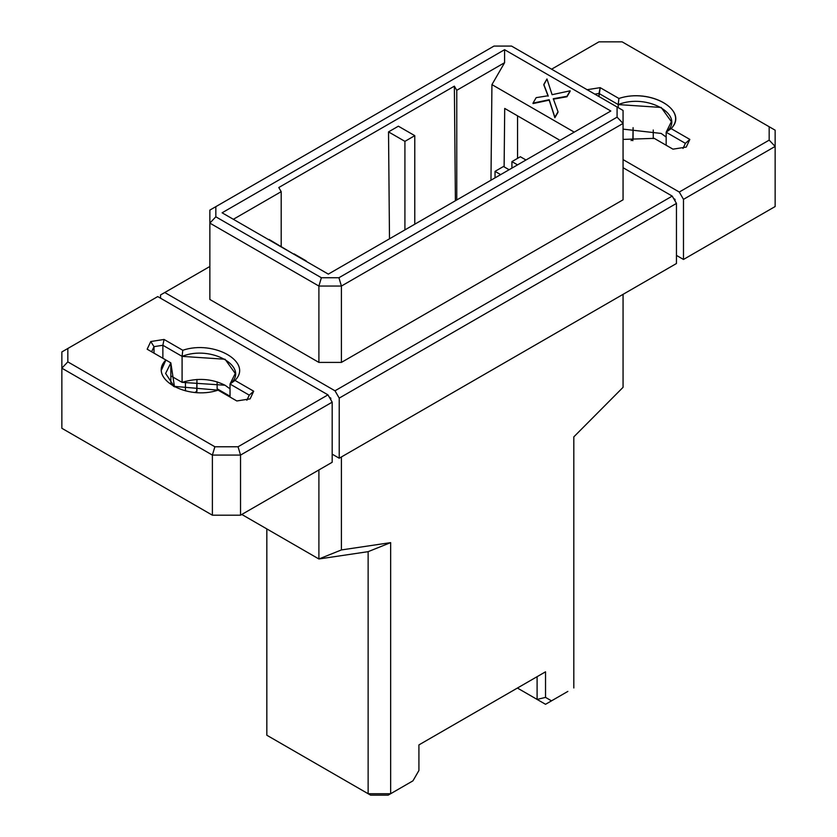 <?xml version="1.0" encoding="UTF-8"?>
<svg xmlns="http://www.w3.org/2000/svg" width="837" height="837" viewBox="0 0 837 837"><rect width="100%" height="100%" fill="white"/><g stroke="black" fill="none" stroke-linecap="round" stroke-linejoin="round"><path stroke-width="1.26" d="M388.525 131.89L404.92 141.359L414.775 135.667L398.37 126.199L388.525 131.89L389.487 238.796L388.525 131.89L398.37 126.199L414.775 135.667L404.92 141.359L388.525 131.89M404.92 229.893L404.92 141.359L404.92 229.893M414.775 224.201L414.775 135.667L414.775 224.201M455.401 200.744L454.365 86.159L278.794 187.519L281.19 191.673L281.19 246.444L281.19 191.673L233.356 219.294L281.19 191.673L278.794 187.519L454.365 86.159L455.401 200.744M456.772 199.959L456.772 90.302L454.365 86.159L456.772 90.302L456.772 199.959M504.711 108.433L504.115 166.866L504.711 108.433L560.005 140.354L504.711 108.433M517.548 158.371L517.548 115.841L517.548 158.371M574.245 132.141L491.936 84.621L490.963 180.217L491.936 84.621L504.596 62.691L456.772 90.302L504.596 62.691L504.596 49.697L610.822 111.018L328.324 274.117L222.098 212.797L504.596 49.697L222.098 212.797L328.324 274.117L610.822 111.018L504.596 49.697L504.596 62.691L491.936 84.621L574.245 132.141M511.553 46.077L493.987 46.077L215.831 206.666L215.831 216.804L321.366 277.738L338.933 277.738L617.089 117.149L617.089 107L511.553 46.077L623.063 110.453L617.089 107L617.089 117.149L338.933 277.738L321.366 277.738L215.831 216.804L215.831 206.666L209.857 210.108L209.857 223.113L215.831 216.804L209.857 223.113L318.897 286.055L321.366 277.738L318.897 286.055L341.402 286.055L338.933 277.738L341.402 286.055L623.063 123.447L617.089 117.149L623.063 123.447L623.063 110.453L623.063 199.802L623.063 123.447L341.402 286.055L318.897 286.055L318.897 362.411L341.402 362.411L341.402 286.055L341.402 362.411L623.063 199.802L341.402 362.411L318.897 362.411L318.897 286.055L209.857 223.113L209.857 210.108L493.987 46.077L511.553 46.077M368.134 551.667L318.897 558.98L241.799 514.462L318.897 558.98L368.134 551.667L390.649 542.627L341.402 549.94L318.897 558.98L341.402 549.94L341.402 456.96L341.402 549.94L390.649 542.627L368.134 551.667L368.134 793.727L368.134 551.667M266.836 528.921L266.836 735.242L370.603 795.15L368.134 793.727L390.649 793.727L390.649 542.627L390.649 793.727L368.134 793.727L370.603 795.15L266.836 735.242L266.836 528.921M567.852 691.414L545.536 704.294L517.402 688.045L545.536 704.294L517.402 688.045L537.103 699.418L537.103 676.673L418.918 744.909L418.918 770.5L412.955 780.837L388.169 795.15L370.603 795.15L388.169 795.15L412.955 780.837L390.649 793.727L412.955 780.837L418.918 770.5L418.918 744.909L537.103 676.673L537.103 699.418L545.536 704.294L551.51 700.851L545.536 697.399L537.103 699.418L545.536 697.399L545.536 671.808L418.918 744.909L545.536 671.808L545.536 697.399L551.51 700.851L545.536 704.294L567.852 691.414M209.857 299.458L209.857 223.113L209.857 299.458L318.897 362.411L209.857 299.458M500.662 174.619L495.033 171.365L495.033 177.862L495.033 171.365L503.476 166.49L509.105 169.744L503.476 166.49L495.033 171.365L500.662 174.619M517.548 164.868L511.92 161.625L511.92 168.122L511.92 161.625L520.352 156.749L525.981 159.993L520.352 156.749L511.92 161.625L517.548 164.868M623.063 387.332L573.816 436.872L573.816 687.972L573.816 436.872L623.063 387.332L623.063 294.342L623.063 387.332M318.897 469.955L318.897 558.98L318.897 469.955M230.029 396.236L217.128 388.776L230.029 396.236M220.78 390.889L220.78 391.706L220.78 390.889M164.774 292.521L160.547 294.948L160.547 298.202L160.547 294.948L209.857 266.48L164.774 292.521L334.999 390.795L164.774 292.521M329.37 397.293L330.782 398.109L330.782 399.73L330.782 398.109L329.37 397.293M332.184 454.156L339.226 458.216L339.226 398.109L334.999 390.795L339.226 398.109L676.453 203.412L672.226 196.099L334.999 390.795L672.226 196.099L676.453 203.412L676.453 263.519L339.226 458.216L332.184 454.156M623.063 167.714L672.226 196.099L623.063 167.714M673.639 198.536L675.04 199.352L675.04 200.974L675.04 199.352L674.34 199.761L675.04 199.352L673.639 198.536M676.453 255.4L683.484 259.46L683.484 199.352L679.267 192.039L623.063 159.595L679.267 192.039L683.484 199.352L683.484 259.46L775.146 206.54L775.146 146.433L683.484 199.352L775.146 146.433L775.146 206.54L683.484 259.46L676.453 255.4M653.258 130.007L653.258 138.628L653.258 130.007M775.146 130.185L775.146 146.433L769.172 140.135L679.267 192.039L769.172 140.135L769.172 126.743L622.132 41.85L598.947 41.85L551.593 69.189L598.947 41.85L622.132 41.85L775.146 130.185L769.172 126.743L769.172 140.135L775.146 146.433L775.146 130.185M157.733 296.58L327.968 394.865L332.184 402.168L332.184 462.275L332.184 402.168L240.533 455.087L240.533 515.194L332.184 462.275L240.533 515.194L240.533 455.087L212.389 455.087L212.389 515.194L240.533 515.194L212.389 515.194L212.389 455.087L61.854 368.175L61.854 428.282L212.389 515.194L61.854 428.282L61.854 351.938L157.733 296.58L67.828 348.485L67.828 361.877L214.868 446.77L238.053 446.77L327.968 394.865L157.733 296.58M217.128 381.808L217.128 388.776L217.128 381.808M330.081 398.517L330.782 398.109L330.081 398.517M676.453 263.519L676.453 203.412L339.226 398.109L339.226 458.216L676.453 263.519M618.899 98.463C650.213 87.885 689.437 110.536 671.107 128.605L689.834 139.413L686.235 147.092L672.948 149.164L654.231 138.356L623.063 139.413L654.231 138.356L672.948 149.164L686.235 147.092L689.834 139.413L685.388 143.347L682.992 148.463L685.388 143.347L666.158 132.246L666.158 145.24L666.158 132.246L671.107 128.605C688.997 110.118 650.203 87.864 618.899 98.463L618.229 104.573L598.999 93.472L598.999 96.558L600.181 87.655L618.899 98.463L600.181 87.655L586.894 89.737L600.181 87.655L598.999 93.472L618.229 104.573C647.273 92.781 686.591 115.475 666.158 132.246L685.388 143.347L689.834 139.413L671.107 128.605L666.158 132.246L671.379 121.658L661.188 107.45L618.229 104.573L618.899 98.463M666.158 137.059L661.188 133.439L623.063 129.128L661.188 133.439L666.158 137.059M631.077 140.585L633.086 139.465L633.086 127.653L632.824 140.71M618.229 107.659L618.229 104.573L618.229 107.659M594.793 94.131L598.999 93.472L594.793 94.131M173.416 386.296L218.101 390.157L236.819 400.965L250.106 398.883L253.705 391.214L249.259 395.148L230.029 384.047L234.977 380.406C253.308 362.327 214.073 339.686 182.769 350.264L182.089 356.374L182.769 350.264L164.052 339.456L162.87 345.273L182.089 356.374L182.089 382.363L170.842 375.865L182.089 382.363L225.059 385.24L230.029 388.86L225.059 385.24C211.866 378.617 197.553 377.654 182.089 382.363L182.089 356.374L162.87 345.273L154.008 346.654L151.612 351.77L154.008 346.654L150.765 341.527L164.052 339.456L182.769 350.264C214.073 339.686 253.308 362.327 234.977 380.406L253.705 391.214L250.106 398.883L236.819 400.965L218.101 390.157C186.787 400.735 147.563 378.083 165.893 360.015L147.166 349.207L150.765 341.527L154.008 346.654L162.87 345.273L162.87 358.267L162.87 345.273L164.052 339.456L150.765 341.527L147.166 349.207L167.013 360.653L165.893 360.015L161.646 369.651M332.184 402.168L327.968 394.865L238.053 446.77L240.533 455.087L332.184 402.168M249.259 395.148L246.863 400.264L249.259 395.148L253.705 391.214L234.977 380.406L230.029 384.047L230.029 397.041L230.029 384.047L249.259 395.148M185.437 381.306L185.437 390.869L185.437 381.306M194.948 392.386L196.957 391.266L196.957 379.443L196.695 392.501M170.842 362.871L170.842 384.047L170.842 362.871L165.893 360.015L170.842 362.871L165.621 373.459L174.483 386.861L170.842 362.871M240.533 455.087L238.053 446.77L214.868 446.77L212.389 455.087L240.533 455.087M212.389 455.087L214.868 446.77L67.828 361.877L61.854 368.175L212.389 455.087M61.854 351.938L61.854 368.175L67.828 361.877L67.828 348.485L61.854 351.938M654.231 138.356L654.911 138.743M182.089 356.374C211.144 344.572 250.462 367.276 230.029 384.047L235.249 373.459L225.059 359.24L182.089 356.374M218.101 390.157L218.771 390.544M548.151 96.213L543.809 84.882L548.151 96.213M570.133 91.275L566.973 96.747L553.288 99.174L566.973 96.747L570.133 91.275M558.028 112.242L554.868 117.714L549.208 100.158L533.012 103.579L549.208 100.158L554.868 117.714L558.028 112.242M536.172 97.647L548.151 95.753L543.809 84.882L546.969 78.96L552.096 94.686L570.133 90.814L566.973 96.747L553.288 98.714L558.028 111.781L554.868 117.714L549.208 99.708L533.012 103.118L536.172 97.647L533.012 103.118L549.208 99.708L554.868 117.253L558.028 111.781L553.288 98.714L566.973 96.286L570.133 90.814L552.096 94.686L546.969 78.96L543.809 84.432L548.151 95.753L536.172 97.647M294.069 254.343L269.054 239.445L294.069 254.343M306.175 260.872L294.069 253.883L306.175 260.872M154.008 346.654L154.008 353.151L154.008 346.654"/></g></svg>
